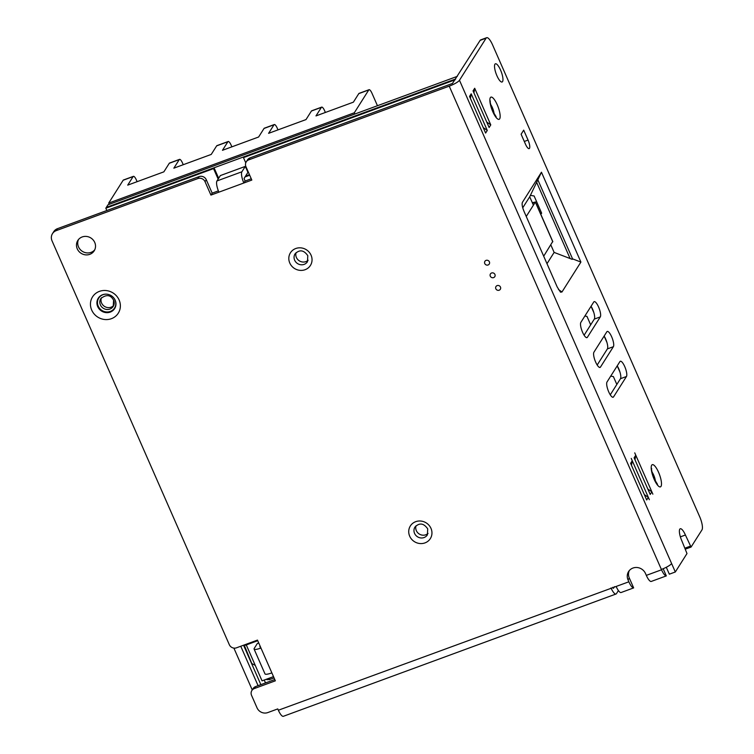 <?xml version="1.0" encoding="UTF-8"?>
<svg xmlns="http://www.w3.org/2000/svg" width="754" height="754" viewBox="0 0 754 754"><rect width="100%" height="100%" fill="white"/><g stroke="black" fill="none" stroke-linecap="round" stroke-linejoin="round"><path stroke-width="1.13" d="M652.87 494.153L634.745 452.862L635.754 455.228L634.114 457.801L650.202 494.436L651.833 491.853L652.841 494.162M647.827 489.026L651.833 491.853M661.381 569.43L449.233 86.154A9.416 1.913 -23.7 0 0 459.469 80.263L486.123 38.162A11.084 3.139 -110.2 0 1 486.66 37.7A11.084 3.139 -110.2 0 1 492.55 44.835L699.674 516.688A11.084 3.139 -110.2 0 1 701.974 529.883L691.06 547.074L685.414 535.01A9.698 2.743 -110.2 0 0 680.259 528.761A9.698 2.743 -110.2 0 0 681.795 540.722L686.988 553.54L675.32 571.984L671.607 563.54A9.416 1.913 -23.7 0 1 661.381 569.43L661.531 569.788A9.416 2.667 -110.2 0 0 666.319 575.896L651.107 581.494A9.416 2.667 -110.2 0 1 646.319 575.377L645.509 573.53A9.698 9.086 32.3 0 0 637.375 567.536A9.698 9.086 32.3 0 0 628.591 571.551A9.698 9.086 32.3 0 0 628.054 579.949L628.864 581.796L278.358 710.23L277.774 708.911L267.802 712.577A8.313 7.785 -147.7 0 1 257.048 707.874L251.553 695.348A5.542 5.193 32.3 0 1 254.352 688.543L255.597 686.583L274.786 679.533M258.735 642.983L257.34 643.492L254.239 648.393A9.416 1.913 -23.7 0 0 254.089 649.062L264.993 673.897A9.416 1.913 -23.7 0 0 271.864 672.879L275.351 680.824L254.352 688.543M644.312 494.577L648.317 497.404L649.364 499.695L631.239 458.413L632.238 460.769L631.484 465.35M632.238 460.769L630.608 463.352L646.687 499.977L648.317 497.404M606.838 331.798L593.926 352.193A8.313 2.356 -110.2 0 0 595.311 361.279A8.313 2.356 -110.2 0 0 600.061 367.443A8.313 2.356 -110.2 0 0 600.467 367.094L613.379 346.699A8.313 2.356 -110.2 0 0 612.003 337.613A8.313 2.356 -110.2 0 0 607.243 331.449A8.313 2.356 -110.2 0 0 606.838 331.798M619.92 361.6L607.008 381.995A8.313 2.356 -110.2 0 0 608.393 391.081A8.313 2.356 -110.2 0 0 613.143 397.245A8.313 2.356 -110.2 0 0 613.549 396.896L626.461 376.5A8.313 2.356 -110.2 0 0 625.085 367.415A8.313 2.356 -110.2 0 0 620.325 361.251A8.313 2.356 -110.2 0 0 619.92 361.6M580.844 322.392L593.756 301.996A8.313 2.356 69.8 0 1 594.161 301.647A8.313 2.356 69.8 0 1 598.582 307.001A8.313 2.356 -110.2 0 1 600.297 316.897L587.385 337.292A8.313 2.356 -110.2 0 1 586.98 337.641A8.313 2.356 -110.2 0 1 582.569 332.288A8.313 2.356 -110.2 0 1 580.844 322.392M489.129 127.511L473.05 90.876L474.7 88.265L490.779 124.9L489.129 127.511M494.926 64.203A9.698 2.743 -110.2 0 1 495.397 63.798A9.698 2.743 -110.2 0 1 500.769 70.556A9.698 2.743 -110.2 0 1 502.72 81.272A9.698 2.743 -110.2 0 1 502.56 81.592A9.698 2.743 -110.2 0 1 502.089 81.998A9.698 2.743 -110.2 0 1 496.537 74.806A9.698 2.743 -110.2 0 1 494.926 64.203M524.237 211.874L557.225 287.02L560.514 292.194L561.984 291.968L580.91 262.072L541.457 172.214L522.381 202.392C521.73 204.277 522.343 207.435 524.237 211.874M528.054 140.074A6.927 1.96 -110.2 0 1 529.157 148.613A6.927 1.96 -110.2 0 1 525.472 144.155L521.118 134.221L523.7 130.14L528.054 140.074L524.294 141.46M485.614 133.053L487.272 130.442L471.193 93.816L469.535 96.427L485.614 133.053M597.187 365.03L607.394 348.895L613.379 346.699M606.923 342.41L604.133 336.067A8.313 2.356 -110.2 0 1 607.394 348.895M610.269 394.823L620.476 378.697L626.461 376.5M620.005 372.212L617.215 365.869A8.313 2.356 -110.2 0 1 620.476 378.697M593.841 312.608L591.051 306.265A8.313 2.356 69.8 0 1 592.597 309.197A8.313 2.356 -110.2 0 1 594.312 319.093L584.105 335.228M546.989 263.702L554.133 252.411L572.239 259.357L572.55 258.867L537.847 179.82L529.713 196.785L533.398 205.173M675.32 571.984L669.335 574.18L666.3 567.272M486.123 38.162L480.138 40.367L452.466 83.458L249.989 157.897A5.542 5.193 -147.7 0 0 247.491 159.905L246.247 161.856A5.542 5.193 -147.7 0 0 245.936 166.653L251.827 180.065L243.844 182.996L245.088 181.045L244.098 178.396L247.925 172.355L245.304 166.398L220.366 175.569L216.963 180.951A9.416 2.667 -110.2 0 0 218.914 192.166L210.931 195.097L205.041 181.686L206.285 179.735L212.176 193.147L210.931 195.097M480.138 40.367A11.084 3.139 -110.2 0 1 480.675 39.896L486.66 37.7M635.754 455.228L635 459.799M251.855 690.551L253.099 688.591A5.542 5.193 32.3 0 1 255.597 686.583M260.177 646.263L259.838 646.904M205.041 181.686A5.542 5.193 32.3 0 0 197.878 178.557L56.239 230.63A8.313 7.785 32.3 0 0 52.488 233.627A8.313 7.785 32.3 0 0 52.026 240.828L229.31 644.679A5.542 5.193 -147.7 0 0 236.483 647.818L257.472 640.099L260.959 648.044A9.416 1.913 -23.7 0 1 254.089 649.062M471.193 93.816L470.43 98.454M483.21 127.577L487.272 130.442M474.7 88.265L473.936 92.902M486.726 122.035L490.779 124.9M259.81 646.838L260.394 646.753M251.261 178.773L245.088 181.045M449.233 86.154L248.745 159.857A5.542 5.193 -147.7 0 0 246.247 161.856M52.488 233.627L53.732 231.676A8.313 7.785 32.3 0 1 57.483 228.669L199.122 176.596A5.542 5.193 32.3 0 1 206.285 179.735M580.91 262.072L572.55 258.867M82.186 236.954A9.698 9.086 32.3 0 1 93.138 239.923A9.698 9.086 32.3 0 1 94.193 250.828A9.698 9.086 32.3 0 1 89.82 254.334A9.698 9.086 32.3 0 1 78.859 251.365A9.698 9.086 32.3 0 1 77.813 240.46A9.698 9.086 32.3 0 1 82.186 236.954M111.404 318.688A15.231 14.279 -147.7 0 0 119.123 299.988A15.231 14.279 -147.7 0 0 99.415 291.374A15.231 14.279 -147.7 0 0 91.696 310.073A15.231 14.279 -147.7 0 0 111.404 318.688M296.096 252.628A7.342 6.88 -147.7 0 0 308.132 260.253M94.75 249.81A9.698 9.086 32.3 0 1 91.055 252.373A9.698 9.086 32.3 0 1 80.518 249.857A9.698 9.086 32.3 0 1 78.501 239.518M628.054 579.949L629.298 577.988L633.652 587.903L620.928 592.578A9.416 2.667 -110.2 0 1 616.15 586.471M629.298 577.988A9.698 9.086 32.3 0 1 629.279 570.618M666.319 575.896L663.162 568.723M218.377 190.866L212.176 193.147M614.472 586.669L613.407 588.327L612.814 587.281M110.263 312.09A9.698 9.086 -147.7 0 0 114.636 308.584A9.698 9.086 -147.7 0 0 113.581 297.679A9.698 9.086 -147.7 0 0 102.629 294.71A9.698 9.086 -147.7 0 0 98.256 298.216A9.698 9.086 -147.7 0 0 99.302 309.121A9.698 9.086 -147.7 0 0 110.263 312.09M98.359 298.056A9.698 9.086 -147.7 0 0 99.575 308.867A9.698 9.086 -147.7 0 0 110.461 311.77A9.698 9.086 -147.7 0 0 114.74 308.424M416.019 525.802A7.342 6.88 -147.7 0 0 428.046 533.427M633.652 587.903A9.416 2.667 -110.2 0 1 628.864 581.796M618.403 590.552L616.47 593.615A9.416 2.667 -110.2 0 1 616.009 594.011A9.416 2.667 -110.2 0 1 611.004 587.941M267.906 678.977A2.771 0.566 -23.7 0 0 267.868 679.175A2.771 0.566 -23.7 0 0 268.773 679.213L268.989 679.703A2.771 0.566 -23.7 0 0 270.102 679.373L274.07 677.912M616.009 594.011L283.363 716.3A9.416 2.667 -110.2 0 1 278.358 710.23M218.914 192.166L243.844 182.996A9.416 2.667 -110.2 0 1 241.902 171.78L245.304 166.398M537.847 179.82L541.457 172.214M554.133 252.411L550.835 244.909M522.739 207.793L529.713 196.785M101.488 297.689A7.342 6.88 -147.7 0 0 113.722 305.445M264.258 680.023A4.43 1.254 -110.2 0 0 264.645 680.994L265.304 682.493L264.861 683.181M266.633 679.156L266.737 679.382A0.556 0.518 -147.7 0 0 267.453 679.693L268.773 679.213M255.257 665.396L251.779 663.52L244.164 644.99M266.181 682.69A3.874 3.638 32.3 0 1 265.172 682.191M541.598 213.052L540.741 214.136M616.838 384.446L613.379 376.585L610.712 376.142M590.674 324.851L586.961 316.378L584.868 316.039M540.797 214.259L541.655 213.184L534.105 195.974L530.392 195.361M570.099 258.537L536.612 182.251M243.551 645.217L260.856 684.651M552.682 241.582L543.691 256.2M526.245 216.464L535.359 202.081L532.305 202.703M532.494 203.128L533.266 202.939L532.767 203.75M257.736 640.712L245.521 645.207L245.248 644.595M245.766 162.845L243.467 157.605L243.985 156.794L455.699 78.953L106.333 207.388L105.824 208.208L106.842 210.526M243.467 157.605L455.19 79.773M377.452 105.72L371.986 93.279A5.542 1.565 -110.2 0 0 369.045 89.707A5.542 1.565 -110.2 0 0 368.772 89.943L354.314 112.789L354.861 114.024L107.992 204.786L106.333 207.388L214.061 167.793L213.542 168.604L218.142 179.084M105.824 208.208L213.542 168.604M214.061 167.793L218.66 178.264M245.54 176.116L249.461 174.674M245.022 176.936L249.697 175.22M488.083 264.984A2.564 2.403 32.3 0 1 484.907 261.308A2.564 2.403 32.3 0 1 488.969 261.167A2.564 2.403 32.3 0 1 488.083 264.984M499.157 290.215A2.564 2.403 32.3 0 1 495.981 286.539A2.564 2.403 32.3 0 1 500.043 286.397A2.564 2.403 32.3 0 1 499.157 290.215M493.625 277.595A2.564 2.403 32.3 0 1 490.439 273.919A2.564 2.403 32.3 0 1 494.501 273.777A2.564 2.403 32.3 0 1 493.625 277.595M354.861 114.024L457.358 76.343M273.504 676.63L262.043 680.843L246.275 644.924M109.236 204.325L108.689 203.08L123.156 180.244A5.542 1.565 -110.2 0 1 123.42 180.008L133.401 176.342A5.542 1.565 -110.2 0 1 136.342 179.904L137.115 181.676M368.772 89.943L358.8 93.609L353.381 102.167L315.973 115.918L321.392 107.36L311.421 111.026L306.001 119.584L268.594 133.335L274.013 124.778L264.041 128.444L258.622 137.002L222.468 150.3L227.887 141.733L216.662 145.861L211.243 154.419L173.844 168.17L179.263 159.612A5.542 1.565 -110.2 0 1 179.527 159.377A5.542 1.565 -110.2 0 1 182.477 162.949L183.25 164.711M227.887 141.733A5.542 1.565 -110.2 0 1 228.151 141.507A5.542 1.565 -110.2 0 1 231.101 145.07L231.874 146.842M274.013 124.778A5.542 1.565 -110.2 0 1 274.286 124.542A5.542 1.565 -110.2 0 1 277.227 128.114L278.009 129.877M321.392 107.36A5.542 1.565 -110.2 0 1 321.666 107.125A5.542 1.565 -110.2 0 1 324.606 110.697L325.389 112.459M354.314 112.789L108.689 203.08M179.263 159.612L169.282 163.279L163.863 171.846L127.709 185.135L133.128 176.568A5.542 1.565 -110.2 0 1 133.401 176.342M358.8 93.609A5.542 1.565 -110.2 0 1 359.074 93.373L369.045 89.707M311.421 111.026A5.542 1.565 -110.2 0 1 311.694 110.791L321.666 107.125M264.041 128.444A5.542 1.565 -110.2 0 1 264.315 128.208L274.286 124.542M216.662 145.861A5.542 1.565 -110.2 0 1 216.935 145.626L228.151 141.507M169.282 163.279A5.542 1.565 -110.2 0 1 169.556 163.043L179.527 159.377M661.531 569.788L646.319 575.377M690.966 547.074L685.471 549.091L691.06 547.074M690.315 546.179L685.047 548.12M497.216 104.749A11.828 3.346 69.8 0 0 490.354 97.624A11.828 3.346 69.8 0 0 492.805 111.715A11.828 3.346 69.8 0 0 499.666 118.83A11.828 3.346 69.8 0 0 497.216 104.749M658.562 472.296A11.828 3.346 69.8 0 0 651.701 465.171A11.828 3.346 69.8 0 0 654.142 479.261A11.828 3.346 69.8 0 0 661.004 486.377A11.828 3.346 69.8 0 0 658.562 472.296M671.607 563.54L459.469 80.263M494.124 113.939A7.342 2.074 69.8 0 0 492.343 107.549A7.342 2.074 69.8 0 0 490.637 104.448M655.471 481.486A7.342 2.074 69.8 0 0 653.68 475.095A7.342 2.074 69.8 0 0 651.984 471.995M249.989 157.897L248.745 159.857M197.878 178.557L199.122 176.596M561.984 291.968L558.46 289.536M271.864 672.879L260.959 648.044M685.414 535.01L680.381 536.857M311.072 255.191A11.828 11.084 -147.7 0 0 295.775 248.509A11.828 11.084 -147.7 0 0 289.781 263.023A11.828 11.084 -147.7 0 0 305.078 269.715A11.828 11.084 -147.7 0 0 311.072 255.191M430.986 528.375A11.828 11.084 -147.7 0 0 415.69 521.683A11.828 11.084 -147.7 0 0 409.695 536.198A11.828 11.084 -147.7 0 0 424.992 542.889A11.828 11.084 -147.7 0 0 430.986 528.375M295.059 253.862A7.342 6.88 -147.7 0 0 300.818 264.748A7.342 6.88 -147.7 0 0 307.462 261.713L307.802 255.681C303.796 249.96 299.545 249.357 295.059 253.862M414.973 527.037A7.342 6.88 -147.7 0 0 420.732 537.932A7.342 6.88 -147.7 0 0 427.377 534.888L427.716 528.856C423.71 523.135 419.469 522.531 414.973 527.037M270.102 679.373L269.536 678.091M56.239 230.63L57.483 228.669M241.902 171.78L216.963 180.951M522.531 202.1L522.268 202.732M599.534 367.434L600.467 367.094M600.297 316.897L594.312 319.093M587.385 337.292L586.452 337.632M612.616 397.235L613.549 396.896M106.804 294.183A9.331 8.746 -147.7 0 0 98.246 306.162A9.331 8.746 -147.7 0 0 110.32 311.44A9.331 8.746 -147.7 0 0 115.051 299.988A9.331 8.746 -147.7 0 0 114.627 299.131M113.223 306.416L113.6 300.196C110.631 294.748 106.371 294.201 100.819 298.565A7.342 6.88 -147.7 0 0 106.578 309.451A7.342 6.88 -147.7 0 0 113.722 300.271M267.83 679.1L267.453 679.693M240.762 646.244L258.075 685.678M535.349 202.081L552.786 241.817M133.128 176.568L123.156 180.244M495.369 116.455L496.141 116.757L492.871 111.394C490.656 104.957 489.817 101.488 490.345 100.998L489.949 101.733M656.706 484.002L657.488 484.304L654.218 478.941C652.003 472.504 651.154 469.035 651.692 468.545L651.296 469.28M233.881 648.091L252.241 689.938M535.378 201.921L552.823 241.657"/></g></svg>
